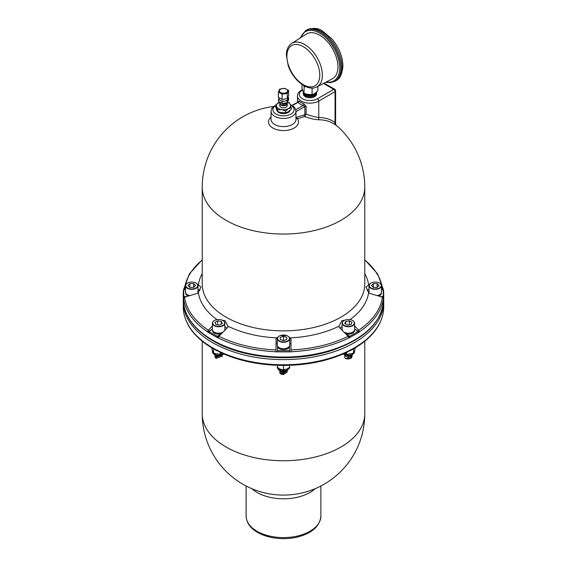 <?xml version="1.0" encoding="UTF-8"?>
<svg xmlns="http://www.w3.org/2000/svg" width="567" height="567" viewBox="0 0 567 567"><rect width="100%" height="100%" fill="white"/><g stroke="black" fill="none" stroke-linecap="round" stroke-linejoin="round"><path stroke-width="0.85" d="M257.751 532.491A36.416 21.029 0 0 0 269.531 537.041A36.416 21.029 0 0 0 297.469 537.041C312.063 533.285 319.873 526.275 320.894 516.005L320.894 485.983M217.926 350.548L217.303 350.909L216.991 350.073A100.224 57.862 0 0 0 218.118 350.64L218.118 350.767A100.224 57.862 180 0 0 276.023 364.616L276.023 364.489A100.224 57.862 0 0 0 277.518 364.546L277.518 365.311A99.778 57.607 0 0 0 289.482 365.311L289.482 364.546A100.224 57.862 0 0 0 290.977 364.489L290.977 364.616A100.224 57.862 180 0 0 348.882 350.767L348.882 350.64A100.224 57.862 0 0 0 350.009 350.073L349.697 350.909A99.778 57.607 0 0 0 355.381 347.755A99.778 57.607 0 0 0 358.16 346.026L358.472 345.19A100.224 57.862 0 0 0 359.457 344.538L358.472 345.395M349.697 350.909L349.074 350.548M217.303 350.909A99.778 57.607 180 0 1 211.619 347.755A99.778 57.607 180 0 1 208.84 346.026L208.528 345.19A100.224 57.862 180 0 1 207.543 344.538L208.528 345.395M185.65 292.848L185.65 293.153A6.109 3.53 0 0 0 188.308 296.059M185.522 289.694L183.906 289.694A99.778 57.607 0 0 0 183.906 296.605L186.472 296.605M197.989 289.694L198.811 289.694A9.348 5.401 180 0 1 199.86 290.587M367.14 290.587A9.348 5.401 0 0 1 368.189 289.694L369.011 289.694M345.615 333.75A6.109 3.53 0 0 0 354.481 330.604L354.481 330.306M354.609 329.321L358.16 331.369A99.778 57.607 180 0 1 349.697 336.252L345.969 334.098M224.858 326.677A9.348 5.401 180 0 1 226.906 328.25M212.519 330.306L212.519 330.604A6.109 3.53 0 0 0 221.385 333.75M212.391 329.321L208.84 331.369A99.778 57.607 0 0 0 217.303 336.252L221.031 334.098M290.006 110.693A6.733 3.884 180 0 1 282.99 113.577A6.733 3.884 180 0 1 276.809 110.111M212.391 326.06L208.266 330.171L207.543 331.915A100.224 57.862 0 0 0 208.528 332.567L208.84 331.369M183.906 296.605L183.46 297.625A100.224 57.862 0 0 0 183.559 298.483L184.587 297.165L197.238 293.415L198.372 292.48L200.98 287.008L198.372 284.995L197.238 284.776M185.522 288.249L184.587 288.525L183.559 289.85A100.224 57.862 0 0 0 183.502 290.276M381.478 288.249L382.413 288.525L383.441 289.85A100.224 57.862 180 0 1 383.498 290.276M383.54 290.587A100.224 57.862 180 0 1 383.724 294.039L383.094 289.694A99.778 57.607 180 0 1 383.094 296.605L383.54 297.625A100.224 57.862 180 0 1 383.441 298.483L382.413 297.165L369.762 293.415L368.628 292.48L366.02 287.008L368.628 284.995L369.762 284.776M354.609 326.06L358.734 330.171L359.457 331.915A100.224 57.862 180 0 1 358.472 332.567L358.16 331.369M349.697 336.252L350.009 337.45A100.224 57.862 180 0 1 348.882 338.024L348.152 336.281L339.208 327.365L339.116 326.138L341.851 320.695L344.75 320.22M289.22 337.252L290.977 338.896L290.977 351.866A100.224 57.862 180 0 1 289.482 351.93L289.482 350.654A99.778 57.607 180 0 1 277.518 350.654L277.518 346.827A6.109 3.53 0 0 0 283.5 349.648A6.109 3.53 0 0 0 289.482 346.827L289.482 350.654M277.518 350.654L277.518 351.93A100.224 57.862 180 0 1 276.023 351.866L276.023 338.896L277.787 337.252M222.25 320.22L225.149 320.695L227.884 326.138L227.792 327.365L218.848 336.281L218.118 338.024A100.224 57.862 180 0 1 216.991 337.45L217.303 336.252M280.268 335.579L286.732 335.579M383.405 311.496L383.441 311.106A100.224 57.862 0 0 0 383.54 310.241L383.498 310.673M183.595 311.496L183.559 311.106A100.224 57.862 180 0 1 183.46 310.241L183.502 310.673M218.118 350.767L218.848 351.547M383.434 311.368C381.527 324.338 373.433 335.664 359.166 345.36L358.734 345.438M348.152 351.547L348.882 350.767M183.566 311.368C185.473 324.338 193.567 335.664 207.834 345.36L208.266 345.438M183.906 289.694L183.276 294.039A100.224 57.862 0 0 0 183.46 297.498M183.85 297.625L183.46 297.625M202.228 259.729L189.399 273.833L183.559 289.723M212.391 329.115L207.543 331.915M298.086 101.741L298.086 101.784A1.247 0.723 0 0 0 298.086 101.741L299.057 100.997A1.247 0.886 136 0 1 297.973 102.365L297.781 102.471M381.478 289.694L383.094 289.694M378.692 296.059A6.109 3.53 0 0 0 381.35 293.153L381.35 292.848M383.094 296.605L380.528 296.605M383.15 297.625L383.54 297.625M364.772 259.729L377.601 273.833L383.441 289.723M342.142 326.677A9.348 5.401 0 0 0 340.094 328.25M348.336 336.486L350.009 337.45M339.116 326.287L339.116 326.138A85.376 49.294 180 0 1 289.978 337.889M354.609 329.115L359.457 331.915M218.118 337.897A100.224 57.862 180 0 0 276.023 351.738L276.023 349.952A99.197 57.274 180 0 1 218.848 336.281M289.73 343.184A9.348 5.401 180 0 1 290.977 343.971M276.023 343.971A9.348 5.401 180 0 1 277.27 343.184M348.152 336.281A99.197 57.274 180 0 1 290.977 349.952L290.977 351.738A100.224 57.862 180 0 0 348.882 337.897M277.022 337.889A85.376 49.294 180 0 1 227.884 326.138L227.884 326.287M216.991 337.45L218.664 336.486M292.409 105.575L297.973 102.365A13.714 7.917 0 0 0 303.26 105.419A1.247 0.496 107.9 0 0 303.869 103.775A12.467 7.194 180 0 1 299.057 100.997M295.761 109.75L303.26 105.419L304.833 106.546A1.247 0.723 180 0 1 306.102 106.369L303.869 103.775M295.967 111.664L304.833 106.546L304.833 114.265A1.247 0.723 180 0 1 306.095 114.095L306.102 106.369M304.833 114.265L304.224 115.058A1.247 0.9 -102.4 0 0 304.784 116.646L306.095 114.095C311.113 115.987 315.33 117.114 318.76 117.468A1.871 1.453 -89.1 0 0 319.256 119.779A80.06 46.225 -60 0 1 335.196 124.634A1.871 1.524 124.5 0 1 335.062 122.429A81.896 47.288 120 0 0 318.76 117.468L318.76 101.046A1.871 1.077 -120 0 0 317.435 98.757A10.596 6.117 180 0 1 302.452 98.757A10.596 6.117 180 0 1 302.452 90.11A1.871 1.077 60 0 0 301.516 90.018L302.261 89.586M304.224 115.058A82.286 47.508 120 0 0 296.86 117.277A1.247 0.829 -110.8 0 0 297.526 118.829A81.046 46.792 -60 0 1 304.784 116.646C310.503 118.673 315.33 119.715 319.256 119.779M295.967 118.574L297.526 118.829A15.004 8.661 180 0 1 291.658 129.191A15.004 8.661 180 0 1 272.89 128.043A15.004 8.661 180 0 1 271.033 117.093M335.062 123.755C335.784 124.272 335.784 123.833 335.062 122.429L335.062 91.634A1.871 1.077 0 0 0 335.614 90.869A1.871 1.871 0 0 0 334.679 89.253A1.871 1.077 120 0 0 333.743 89.345L323.502 83.434M335.196 124.634C336.6 125.64 336.6 125.569 335.196 124.428M289.482 346.827A6.109 3.53 0 0 0 289.609 346.118L289.609 345.813M279.184 336.096A6.23 3.6 0 0 0 279.092 336.146A6.23 3.6 0 0 0 277.27 338.69A6.23 3.6 0 0 0 283.5 342.284A6.23 3.6 0 0 0 289.73 338.69A6.23 3.6 0 0 0 287.908 336.146A6.23 3.6 0 0 0 287.816 336.096M283.5 341.936A5.982 3.452 180 0 1 277.972 339.81A5.982 3.452 180 0 1 279.269 336.04A5.982 3.452 180 0 1 287.731 336.04A5.982 3.452 180 0 1 289.028 339.81A5.982 3.452 180 0 1 283.5 341.936M289.73 338.69L289.73 345.097A6.23 3.6 180 0 1 283.5 348.698A6.23 3.6 180 0 1 277.27 345.097L277.27 338.69M277.391 345.813L277.391 346.118A6.109 3.53 0 0 0 277.518 346.827M282.564 373.214L283.535 373.277M282.564 371.995L283.535 372.051M286.852 370.563L283.5 371.931L283.5 373.277L279.758 371.3L283.5 373.15L287.242 370.69L283.5 373.277L283.5 374.376L287.242 372.03L283.5 374.496L279.758 372.519L279.928 371.973M279.822 370.421L283.5 371.931L283.5 371.179M279.928 370.747L279.758 371.3M287.143 371.364L287.242 371.909M279.779 370.4L283.5 372.051L286.966 370.513M279.793 372.399C279.758 373.646 280.991 374.348 283.5 374.496M283.5 340.668L286.774 339.576L286.774 337.393L283.5 336.302L280.226 337.393L280.226 339.576L283.5 340.668L283.5 336.302M286.774 337.393L286.774 339.576M280.226 337.393L280.226 339.576M277.27 366.041L277.27 367.331L280.382 369.152L282.72 369.79L286.618 369.152L289.73 367.331L289.368 367.933L289.73 366.041M277.27 367.331L277.632 367.933L277.27 364.538M289.73 367.331L289.73 364.538M283.5 369.408L283.5 365.715M344.056 320.582A6.23 3.6 0 0 0 343.963 320.631A6.23 3.6 0 0 0 342.142 323.176A6.23 3.6 0 0 0 345.99 326.5A6.23 3.6 0 0 0 352.78 325.72A6.23 3.6 0 0 0 354.609 323.176A6.23 3.6 0 0 0 352.78 320.631A6.23 3.6 0 0 0 352.688 320.582M352.603 325.415A5.982 3.452 180 0 1 344.141 325.415A5.982 3.452 180 0 1 344.141 320.525A5.982 3.452 180 0 1 352.603 320.525A5.982 3.452 180 0 1 352.603 325.415M354.609 323.176L354.609 329.59A6.23 3.6 180 0 1 352.78 332.134A6.23 3.6 180 0 1 344.02 332.163M342.34 330.483A6.23 3.6 180 0 1 342.142 329.59L342.142 323.176M347.181 357.82L348.981 357.791M347.181 356.593L348.981 356.565M351.88 354.977L351.016 355.906L344.63 354.807M344.637 354.928L351.016 355.785L350.697 355.381M352.036 354.907L351.016 357.125L344.63 356.026L351.016 357.004L350.378 356.211M344.786 355.438L344.63 356.026M352.015 356.055L351.016 358.231L350.378 357.43M352.114 356.707L351.016 358.351L345.402 358.479L344.729 357.649L344.871 356.792M344.729 357.649C346.118 359.145 348.216 359.343 351.016 358.231L351.016 358.351M352.114 355.488L351.016 357.125M351.965 354.942L351.016 355.906M351.051 324.515L352.029 322.403L349.35 320.858L345.7 321.425L344.722 323.537L347.394 325.082L351.051 324.515M349.35 320.858L349.35 324.778M345.7 321.425L345.7 324.104M353.461 348.988L353.602 352.908L352.816 353.354L354.396 351.455L355.325 347.791M343.963 353.071L347.373 354.262L352.816 353.354M347.373 354.255L345.92 354.035L346.508 353.751L346.508 352.476M370.931 283.124A6.23 3.6 0 0 0 370.839 283.174A6.23 3.6 0 0 0 369.011 285.718A6.23 3.6 0 0 0 375.248 289.319A6.23 3.6 0 0 0 381.478 285.718A6.23 3.6 0 0 0 379.656 283.174A6.23 3.6 0 0 0 379.564 283.124M381.23 285.513A5.982 3.452 180 0 1 372.958 288.709A5.982 3.452 180 0 1 371.016 283.075A5.982 3.452 180 0 1 379.479 283.075A5.982 3.452 180 0 1 381.23 285.513M381.478 285.718L381.478 292.133A6.23 3.6 180 0 1 377.055 295.577M369.181 292.955A6.23 3.6 180 0 1 369.011 292.133L369.011 285.718M379.032 285.513L377.14 283.628L373.355 283.628L371.463 285.513L373.355 287.405L377.14 287.405L379.032 285.513M377.14 283.628L377.14 287.405M373.355 283.628L373.355 287.405M214.312 320.582A6.23 3.6 0 0 0 214.22 320.631A6.23 3.6 0 0 0 212.391 323.176A6.23 3.6 0 0 0 214.22 325.72A6.23 3.6 0 0 0 221.01 326.5A6.23 3.6 0 0 0 224.858 323.176A6.23 3.6 0 0 0 223.037 320.631A6.23 3.6 0 0 0 222.944 320.582M214.397 325.415A5.982 3.452 180 0 1 214.397 320.525A5.982 3.452 180 0 1 222.859 320.525A5.982 3.452 180 0 1 222.859 325.415A5.982 3.452 180 0 1 214.397 325.415M222.98 332.163A6.23 3.6 180 0 1 214.22 332.134A6.23 3.6 180 0 1 212.391 329.59L212.391 323.176M224.858 323.176L224.858 329.59A6.23 3.6 180 0 1 224.66 330.483M221.654 355.169L215.984 355.906L214.985 354.921M215.07 354.963L215.984 355.785L216.303 355.381M222.363 354.878L215.984 357.125L214.886 355.544L215.984 357.004L216.629 356.196M215.042 355.034L214.886 355.544M222.264 355.637L222.363 356.147L215.984 358.231L216.629 357.423M215.042 356.253L215.984 358.351L222.363 356.204M222.363 354.985L215.984 357.125M221.846 355.098L215.984 355.906M214.886 356.827L215.984 358.351M215.949 324.515L219.606 325.082L222.278 323.537L221.3 321.425L217.65 320.858L214.971 322.403L215.949 324.515M221.3 321.425L221.3 324.104M217.65 320.858L217.65 324.778M211.675 347.791L212.604 351.455L214.184 353.354L219.627 354.262L220.492 353.751L221.08 354.035L219.627 354.255M214.184 353.354L213.398 352.908L213.539 348.988M220.492 352.476L220.492 353.751L223.037 353.071M187.436 283.124A6.23 3.6 0 0 0 187.344 283.174A6.23 3.6 0 0 0 185.522 285.718A6.23 3.6 0 0 0 191.752 289.319A6.23 3.6 0 0 0 197.989 285.718A6.23 3.6 0 0 0 196.161 283.174A6.23 3.6 0 0 0 196.069 283.124M185.77 285.513A5.982 3.452 180 0 1 187.521 283.075A5.982 3.452 180 0 1 195.984 283.075A5.982 3.452 180 0 1 194.042 288.709A5.982 3.452 180 0 1 185.77 285.513M197.989 285.718L197.989 292.133A6.23 3.6 180 0 1 197.819 292.955M189.945 295.577A6.23 3.6 180 0 1 185.522 292.133L185.522 285.718M187.968 285.513L189.86 287.405L193.645 287.405L195.537 285.513L193.645 283.628L189.86 283.628L187.968 285.513M193.645 283.628L193.645 287.405M189.86 283.628L189.86 287.405M287.242 103.591L287.242 105.632A3.742 2.162 180 0 1 286.144 107.156A3.742 2.162 180 0 1 282.522 107.716A3.742 2.162 180 0 1 279.758 105.632L279.758 103.591A3.742 2.162 0 0 0 282.522 105.682A3.742 2.162 0 0 0 283.457 105.753A3.742 2.162 0 0 0 287.242 103.591A3.742 2.162 0 0 0 287.235 103.499M279.836 103.173A3.742 2.162 0 0 0 279.758 103.591M288.086 96.815L288.086 98.502A4.586 2.651 180 0 1 287.93 99.19A4.586 2.651 180 0 1 284.691 101.061A4.586 2.651 180 0 1 280.254 100.38A4.586 2.651 180 0 1 278.914 98.502L278.914 97.567M278.383 92.052L279.751 89.097L284.868 88.31L288.617 90.472L287.249 93.427L282.132 94.214L278.383 92.052L278.383 97.262L282.132 99.423L287.249 98.63L288.617 95.681L288.617 90.472M280.587 89.189A4.118 2.374 0 0 0 282.437 93.165A4.118 2.374 0 0 0 287.476 90.259A4.118 2.374 0 0 0 280.587 89.189M278.914 98.155L278.383 101.33L282.132 103.499L287.249 102.705L288.617 99.749L288.617 97.715L288.086 97.411M287.249 98.63L287.249 93.427M282.132 99.423L282.132 94.214M278.383 99.296L282.132 101.458L287.249 100.671L288.617 97.715M287.249 102.705L287.249 100.671M282.132 103.499L282.132 101.458M282.302 104.498L284.11 104.47M283.103 103.343L284.11 103.251M287.235 103.385L286.144 105.03L283.45 105.753L281.764 105.505L280.346 103.811M286.144 105.03L281.764 105.505M280.92 102.797L280.325 102.457M285.052 103.045L283.273 103.322M281.466 103.116L280.027 102.28M285.506 104.108L286.144 104.909L287.242 103.329L287.136 102.733L286.144 103.683L287.093 102.726M285.562 102.967L286.144 103.683L279.758 102.705L279.871 102.195M286.144 103.811L279.765 102.769M279.651 102.067L275.576 105.299L275.576 106.561L276.639 109.743L278.432 111.905L281.664 112.649L286.3 112.684L288.525 111.586L291.424 109.013L290.361 104.569L289.305 103.18M285.626 112.358L285.626 111.104L288.525 108.531L291.424 107.751M278.432 111.905L277.539 111.394L277.695 109.878L281.664 109.594L285.626 111.104M275.626 105.044L277.695 109.878M289.461 102.918L287.547 102.06M316.861 86.9L332.248 78.87A25.869 14.933 -120 0 0 337.932 66.849A25.869 14.933 -120 0 0 326.429 40.59A25.869 14.933 -120 0 0 306.386 34.07L291.736 43.383C288.284 45.771 286.484 49.584 286.342 54.829L288.171 65.538C292.912 79.997 307.668 92.017 316.861 86.9A25.125 14.508 -120 0 0 322.375 75.22A25.125 14.508 -120 0 0 304.607 44.446A25.125 14.508 -120 0 0 291.736 43.383M316.45 92.478A6.733 3.884 180 0 1 309.433 95.355A6.733 3.884 180 0 1 303.246 91.889M316.627 92.357A6.712 3.877 180 0 1 314.692 94.739A6.712 3.877 180 0 1 307.271 95.547A6.712 3.877 180 0 1 303.239 91.861M316.542 93.541A6.641 3.834 180 0 1 314.635 96.652A6.641 3.834 180 0 1 307.087 97.396A6.641 3.834 180 0 1 303.345 93.541M316.584 92.57A6.676 3.856 180 0 1 314.664 95.695A6.676 3.856 180 0 1 307.073 96.447A6.676 3.856 180 0 1 303.302 92.57M302.02 84.469L302.02 88.339L303.083 91.528L304.876 93.69L308.101 94.427L312.743 94.469L314.969 93.364L317.867 90.791L317.867 86.368M312.07 94.143L312.119 88.041M304.876 93.69L303.983 93.179L304.139 87.077L305.528 86.482M303.82 85.603L304.139 87.077M275.576 105.639A10.596 6.117 0 0 0 276.009 114.024A10.596 6.117 0 0 0 291.162 113.932A10.596 6.117 0 0 0 290.651 105.186M212.632 340.122A100.224 57.862 180 0 1 183.276 299.206C183.772 315.557 193.666 329.434 212.958 340.831C243.25 358.861 294.195 362.979 331.801 350.512C364.914 339.151 382.222 322.049 383.724 299.206A100.224 57.862 180 0 1 321.85 352.667A100.224 57.862 180 0 1 212.632 340.122M216.991 337.322A100.224 57.862 180 0 1 208.528 332.439M183.559 298.355A100.224 57.862 0 0 0 207.543 331.787M183.46 290.587A100.224 57.862 0 0 0 183.276 294.039L183.276 299.206M383.724 299.206L383.724 294.039A100.224 57.862 180 0 1 383.54 297.498M383.441 298.355A100.224 57.862 180 0 1 359.457 331.787M358.472 332.439A100.224 57.862 180 0 1 350.009 337.322M289.482 351.802A100.224 57.862 180 0 1 277.518 351.802M226.027 220.315A81.272 46.926 180 0 1 202.228 187.138L202.228 283.954A81.272 46.926 180 0 0 283.5 330.88A81.272 46.926 180 0 0 364.772 283.954L364.772 187.138A81.272 46.926 180 0 1 314.6 230.486A81.272 46.926 180 0 1 226.027 220.315M275.654 104.966L271.848 108.325L271.033 111.231A12.467 7.194 0 0 0 274.683 116.32A12.467 7.194 0 0 0 288.27 117.879A12.467 7.194 0 0 0 295.967 111.231L295.159 108.332L293.897 106.745L290.332 104.505M295.967 111.231L295.967 119.417A12.467 7.194 180 0 1 283.5 126.611A12.467 7.194 180 0 1 271.033 119.417L271.033 111.231M202.228 273.641A85.376 49.294 0 0 0 198.372 284.995M198.372 292.48A85.376 49.294 0 0 0 216.998 319.646M368.628 292.48A85.376 49.294 180 0 1 350.002 319.646M364.772 273.641A85.376 49.294 180 0 1 368.628 284.995M251.783 488.655A37.394 21.589 0 0 0 257.057 492.475A37.394 21.589 0 0 0 315.217 488.655M202.228 341.228L202.228 413.818A81.272 46.926 0 0 0 226.027 447.002A81.272 46.926 0 0 0 314.6 457.172A81.272 46.926 0 0 0 364.772 413.818L364.772 341.228M183.304 300.475L183.276 301.75A100.224 57.862 0 0 0 212.632 342.666A100.224 57.862 0 0 0 321.85 355.211A100.224 57.862 0 0 0 383.724 301.75L383.696 300.475M246.106 485.983L246.106 516.005A37.394 21.589 0 0 0 257.057 531.272A37.394 21.589 0 0 0 297.81 535.957A37.394 21.589 0 0 0 320.894 516.005M208.528 345.317A100.224 57.862 0 0 0 212.632 347.833A100.224 57.862 0 0 0 216.991 350.2M289.482 364.673A100.224 57.862 180 0 1 277.518 364.673M358.472 345.317A100.224 57.862 180 0 1 350.009 350.2M383.441 311.233A100.224 57.862 180 0 1 359.457 344.665M383.54 310.475L383.724 306.917A100.224 57.862 180 0 1 383.54 310.369M183.46 310.475L183.276 306.917A100.224 57.862 0 0 0 183.46 310.369M183.559 311.233A100.224 57.862 0 0 0 207.543 344.665M184.587 297.165A99.197 57.274 0 0 0 208.266 330.171M202.228 260.012A99.197 57.274 0 0 0 184.587 288.525M382.413 297.165A99.197 57.274 180 0 1 358.734 330.171M364.772 260.012A99.197 57.274 180 0 1 382.413 288.525M296.86 117.277L295.967 117.213M297.477 102.23L297.477 95.958A12.467 7.194 0 0 0 305.174 102.613A12.467 7.194 0 0 0 318.76 101.046L335.062 91.634A1.871 1.077 60 0 0 333.743 89.345L317.435 98.757M289.645 367.671A6.23 3.6 180 0 1 283.5 370.655A6.23 3.6 180 0 1 277.355 367.671M354.609 351.001L354.609 351.54A6.23 3.6 180 0 1 352.78 354.084A6.23 3.6 180 0 1 343.545 353.815M223.455 353.815A6.23 3.6 180 0 1 214.22 354.084A6.23 3.6 180 0 1 212.391 351.54L212.894 353.213L214.673 354.765L218.593 355.665L222.604 354.758L223.745 353.943M287.469 102.23A7.109 4.104 180 0 1 290.361 104.569A7.109 4.104 180 0 1 288.525 108.531A7.109 4.104 180 0 1 281.664 109.594A7.109 4.104 180 0 1 276.639 106.695A7.109 4.104 180 0 1 278.475 102.726A7.109 4.104 180 0 1 279.772 102.138M303.331 84.689A23.261 13.431 60 0 1 286.888 56.204A23.261 13.431 60 0 1 303.331 46.707A23.261 13.431 60 0 1 319.781 75.191A23.261 13.431 60 0 1 303.331 84.689M300.645 37.727A28.428 16.415 60 0 1 322.97 35.317A28.428 16.415 60 0 1 339.739 67.891A28.428 16.415 60 0 1 326.216 82.017M325.692 82.293L330.426 82.669L334.849 81.279A29.25 16.89 -120 0 0 340.909 67.891A29.25 16.89 -120 0 0 328.137 38.45A29.25 16.89 -120 0 0 305.592 30.611L300.141 38.039M341.958 67.282A29.25 16.89 60 0 1 335.898 80.677C339.831 79.132 342.17 74.213 342.929 65.935C342.61 56.381 338.974 47.401 332.007 39.003L322.51 31.057C318.356 27.953 313.069 27.606 306.648 30.008A29.25 16.89 60 0 1 329.193 37.84A29.25 16.89 60 0 1 341.958 67.282M246.106 516.005C246.39 522.668 250.217 528.139 257.574 532.413L269.531 537.041M383.724 306.917L383.724 301.75M183.276 306.917L183.276 301.75M218.472 351.497C235.149 359.641 254.328 364.234 276.023 365.276M355.381 347.755L358.174 346.012M290.977 365.276C312.672 364.234 331.851 359.641 348.528 351.497M211.619 347.755L208.826 346.012M202.228 413.818A81.272 81.272 0 0 0 242.86 484.204A81.272 81.272 0 0 0 364.772 413.818M298.143 101.968L292.055 105.356M335.614 123.918L336.004 125.094M364.772 187.138A81.272 81.272 0 0 0 336.132 125.208M273.379 106.497A81.272 81.272 0 0 0 202.228 187.138M297.477 95.958C297.299 93.945 298.646 91.96 301.516 90.018M324.076 83.129L334.679 89.253M335.614 123.897L335.614 90.869M277.27 367.055C277.88 369.174 278.638 370.251 279.552 370.279C282.146 371.484 284.79 371.477 287.476 370.265L289.73 367.055M284.28 369.79L282.72 369.79M343.255 353.943L344.424 354.765L348.344 355.665L352.525 354.659L354.609 351.54M212.391 351.001L212.391 351.54M286.3 112.684L284.641 112.939M334.849 81.279L335.898 80.677M305.592 30.611L306.648 30.008M312.743 94.469L311.085 94.717"/></g></svg>
